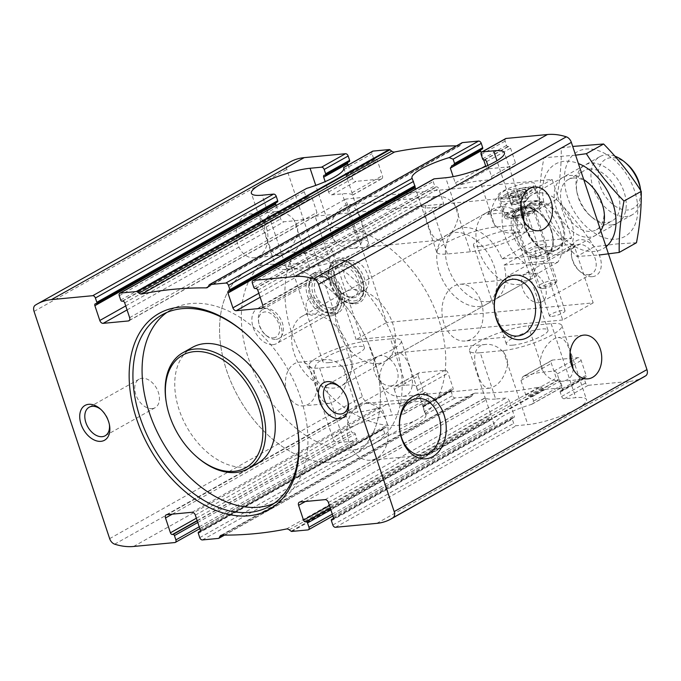 <?xml version="1.0" encoding="UTF-8"?>
<svg xmlns="http://www.w3.org/2000/svg" width="681" height="681" viewBox="0 0 681 681"><rect width="100%" height="100%" fill="white"/><g stroke="black" fill="none" stroke-linecap="round" stroke-linejoin="round"><path stroke-width="0.51" stroke-dasharray="3.4 2.55" d="M380.551 383.19C376.201 369.877 389.217 353.456 397.483 352.818C408.055 350.264 422.858 395.661 401.628 396.529C392.188 396.963 385.165 392.52 380.551 383.19M477.849 373.946C480.471 383.48 484.421 388.213 489.682 388.161C497.99 386.11 503.855 378.883 507.26 366.48C509.924 353.413 495.913 343.045 485.527 344.458C472.563 345.505 472.852 360.743 477.849 373.946M286.931 392.086A21.954 15.833 -95.4 0 1 299.231 362.156A21.954 15.833 -95.4 0 1 317.074 382.509A21.954 15.833 -95.4 0 1 303.385 405.867A21.954 15.833 -95.4 0 1 286.931 392.086M317.218 389.209C319.849 398.734 323.79 403.475 329.059 403.424C337.367 401.373 343.224 394.146 346.638 381.743C349.302 368.676 335.29 358.308 324.905 359.713C311.932 360.768 312.221 376.006 317.218 389.209M197.243 520.888L353.286 432.912A1.992 1.319 60.7 0 1 351.294 431.192L346.365 416.38A3.328 2.196 60.7 0 1 347.029 413.265A3.328 2.196 60.7 0 1 347.633 413.078L357.959 412.099A36.595 7.712 161.6 0 0 377.504 408.081C379.751 407.459 381.454 408.072 382.628 409.936L387.557 424.748L385.659 427.362L386.331 427.089L199.865 531.818M390.502 338.883L367.553 341.062A36.595 7.712 -18.4 0 0 328.736 351.89A36.595 7.712 -18.4 0 0 308.859 366.08A36.595 7.712 -18.4 0 0 319.61 367.995L342.56 365.808A36.595 7.712 -18.4 0 0 381.377 354.988A36.595 7.712 -18.4 0 0 401.254 340.798A36.595 7.712 -18.4 0 0 390.502 338.883L405.893 385.174L395.567 386.153A3.328 2.196 -119.3 0 0 394.963 386.34A3.328 2.196 -119.3 0 0 394.299 389.455L418.27 375.989A3.328 2.196 60.7 0 1 418.934 372.873A3.328 2.196 60.7 0 1 419.539 372.686L444.778 370.285A3.328 2.196 60.7 0 1 448.098 373.154L453.027 387.966A1.992 1.319 60.7 0 1 452.627 389.838A1.992 1.319 60.7 0 1 452.269 389.949L451.58 390.017A1.328 0.877 60.7 0 0 451.341 390.085A1.328 0.877 60.7 0 0 451.069 391.337L452.507 395.652A2.664 1.754 60.7 0 0 455.163 397.951L471.354 396.41A1.328 0.877 60.7 0 0 471.592 396.342A1.328 0.877 60.7 0 0 471.848 396.07L472.682 394.435A4.988 3.294 60.7 0 1 473.627 393.422A4.988 3.294 60.7 0 1 474.793 393.133A622.102 410.592 60.7 0 0 539.19 387.012A4.988 3.294 60.7 0 1 542.016 387.855L543.847 389.226A1.328 0.877 60.7 0 0 544.536 389.464L560.718 387.923A2.664 1.754 60.7 0 0 561.204 387.77A2.664 1.754 60.7 0 0 561.731 385.276L560.301 380.96A1.328 0.877 60.7 0 0 558.965 379.811L558.284 379.879A1.992 1.319 60.7 0 1 556.292 378.159L551.363 363.348A3.328 2.196 60.7 0 1 552.027 360.223A3.328 2.196 60.7 0 1 552.631 360.045L577.871 357.644A3.328 2.196 60.7 0 1 581.191 360.513L586.12 375.325A1.992 1.319 60.7 0 1 585.72 377.197A1.992 1.319 60.7 0 1 585.354 377.308L584.673 377.368A1.328 0.877 60.7 0 0 584.426 377.444A1.328 0.877 60.7 0 0 584.162 378.696L585.6 383.011A2.664 1.754 60.7 0 0 588.256 385.31L629.559 381.386A77.847 51.381 60.7 0 0 643.664 377.044M394.299 389.455L399.228 404.267A1.992 1.319 -119.3 0 0 401.22 405.987L425.88 392.46A1.328 0.877 60.7 0 1 427.208 393.601L428.647 397.925A2.664 1.754 60.7 0 1 428.111 400.419A2.664 1.754 60.7 0 1 427.634 400.564L386.323 404.488A77.847 51.381 60.7 0 1 367.442 402.19A6.657 4.392 60.7 0 1 362.411 396.648L286.82 169.399A6.657 4.392 60.7 0 1 287.969 163.278A77.847 51.381 60.7 0 1 290.106 161.967M418.27 375.989L423.199 390.8A1.992 1.319 60.7 0 0 425.191 392.52L425.88 392.46M353.967 432.852A1.328 0.877 60.7 0 1 355.303 433.993L356.733 438.317A2.664 1.754 60.7 0 1 356.206 440.811A2.664 1.754 60.7 0 1 355.72 440.956L344.245 442.046A36.595 7.712 -18.4 0 1 333.494 440.139A36.595 7.712 -18.4 0 1 353.371 425.94A36.595 7.712 -18.4 0 1 392.188 415.121L403.663 414.031A2.664 1.754 -119.3 0 0 404.139 413.886A2.664 1.754 -119.3 0 0 404.676 411.392L428.647 397.925M404.676 411.392L403.237 407.068A1.328 0.877 -119.3 0 0 401.909 405.919M200.342 531.137L384.467 427.711L383.335 429.388L384.774 433.703L388.74 435.261A36.595 7.712 -18.4 0 0 425.889 414.857A36.595 7.712 -18.4 0 0 425.719 414.491L424.365 411.46L452.507 395.652M451.341 390.085L422.756 406.148L424.365 411.46M200.146 531.572L385.659 427.362A36.595 7.712 -18.4 0 1 384.467 427.711L200.359 531.069M405.893 385.174A36.595 7.712 161.6 0 1 416.176 386.357L422.995 406.395A36.595 7.712 -18.4 0 0 422.816 406.174L451.58 390.017M425.889 414.857L422.901 405.876L423.054 406.446L452.269 389.949M480.241 352.732L503.182 350.553A36.595 7.712 -18.4 0 0 541.999 339.725A36.595 7.712 -18.4 0 0 561.876 325.535A36.595 7.712 -18.4 0 0 551.125 323.62L528.175 325.799A36.595 7.712 -18.4 0 0 489.358 336.627A36.595 7.712 -18.4 0 0 469.481 350.817A36.595 7.712 -18.4 0 0 480.241 352.732L495.64 399.015L505.966 398.036A3.328 2.196 60.7 0 1 509.286 400.905L514.206 415.716A1.992 1.319 60.7 0 1 513.814 417.589A1.992 1.319 60.7 0 1 513.448 417.7L512.759 417.759A1.328 0.877 60.7 0 0 512.521 417.836A1.328 0.877 60.7 0 0 512.257 419.087L513.687 423.403A2.664 1.754 60.7 0 0 516.351 425.702L527.818 424.603A36.595 7.712 -18.4 0 0 566.635 413.784A36.595 7.712 -18.4 0 0 586.511 399.594A36.595 7.712 -18.4 0 0 575.76 397.678L564.285 398.768L588.256 385.31M564.285 398.768A2.664 1.754 -119.3 0 1 561.629 396.478L560.191 392.154A1.328 0.877 -119.3 0 1 560.454 390.911A1.328 0.877 -119.3 0 1 560.701 390.834L561.391 390.766A1.992 1.319 -119.3 0 0 561.748 390.656A1.992 1.319 -119.3 0 0 562.148 388.783L557.22 373.971A3.328 2.196 -119.3 0 0 553.9 371.111L543.574 372.09A36.595 7.712 161.6 0 0 524.029 376.108L552.631 360.045M573.155 369.051C572.815 376.142 569.188 380.211 562.259 381.266C552.81 381.7 545.787 377.257 541.182 367.936C536.832 354.614 549.848 338.193 558.105 337.563C563.476 337.546 567.486 342.475 570.133 352.349M524.029 376.108L522.957 376.55L520.956 380.424L525.885 395.235L529.009 396.316A36.595 7.712 -18.4 0 1 530.21 395.967L532.159 396.768L533.598 401.083L532.15 404.097L531.274 404.463A36.595 7.712 -18.4 0 0 494.117 424.876A36.595 7.712 -18.4 0 0 494.295 425.233L332.915 516.002M307.948 529.903L494.295 425.233L491.852 417.513A36.595 7.712 -18.4 0 1 491.673 417.291L494.117 424.876M495.64 399.015A36.595 7.712 161.6 0 1 485.357 397.832L491.137 415.895M368.404 242.053A36.595 7.712 -18.4 0 0 357.653 240.138L334.703 242.325A36.595 7.712 -18.4 0 0 295.886 253.145A36.595 7.712 -18.4 0 0 276.009 267.335A36.595 7.712 -18.4 0 0 286.769 269.25L309.71 267.071A36.595 7.712 -18.4 0 0 348.527 256.243A36.595 7.712 -18.4 0 0 368.404 242.053L352.537 195.038A36.595 7.712 -18.4 0 0 342.254 193.855L331.928 194.834A3.328 2.196 60.7 0 1 328.608 191.965L325.169 181.64M331.928 194.834L355.899 181.376L381.139 178.975A3.328 2.196 60.7 0 0 381.743 178.788A3.328 2.196 60.7 0 0 382.407 175.672L377.478 160.861A1.992 1.319 60.7 0 0 375.486 159.141L374.797 159.201A1.328 0.877 60.7 0 1 373.469 158.06L372.03 153.736A2.664 1.754 60.7 0 1 372.567 151.242M352.358 193.821L346.212 175.579L375.486 159.141M129.637 317.652L316.937 212.446L312.009 197.635L308.885 196.554A36.595 7.712 161.6 0 1 307.684 196.903L305.735 196.111L304.296 191.787L305.743 188.773M343.599 167.637L346.033 175.357A36.595 7.712 161.6 0 1 346.212 175.579M296.354 263.862A21.954 4.631 -18.4 0 0 319.644 257.367A21.954 4.631 -18.4 0 0 331.57 248.854A21.954 4.631 -18.4 0 0 309.276 251.391A21.954 4.631 -18.4 0 0 289.902 262.713A21.954 4.631 -18.4 0 0 296.354 263.862M329.204 362.607A21.954 4.631 -18.4 0 0 352.494 356.112A21.954 4.631 -18.4 0 0 364.42 347.599A21.954 4.631 -18.4 0 0 342.117 350.136A21.954 4.631 -18.4 0 0 322.751 361.458A21.954 4.631 -18.4 0 0 329.204 362.607M319.38 303.096C314.724 292.507 302.032 299.64 307.395 309.821C309.046 320.708 321.73 313.6 319.38 303.096M229.42 290.983L415.078 186.696A36.595 7.712 161.6 0 1 414.891 186.483L412.005 178.022M480.641 149.931A1.992 1.319 60.7 0 1 481.135 149.182A1.992 1.319 60.7 0 1 481.501 149.062L453.427 165.16M487.86 165.449L491.529 176.49A3.328 2.196 60.7 0 1 490.865 179.605A3.328 2.196 60.7 0 1 490.26 179.793L479.935 180.771A36.595 7.712 -18.4 0 0 460.382 184.798C458.143 185.411 456.432 184.798 455.266 182.942L453.171 176.651M481.229 152.518L483.723 160.018M460.382 184.798L488.984 168.726A3.328 2.196 60.7 0 1 485.859 166.351M488.984 168.726L514.232 166.326A3.328 2.196 60.7 0 0 514.827 166.147A3.328 2.196 60.7 0 0 515.5 163.023L510.571 148.211A1.992 1.319 60.7 0 0 508.579 146.492L507.89 146.56A1.328 0.877 60.7 0 1 506.562 145.411L505.123 141.095A2.664 1.754 60.7 0 1 505.66 138.601M479.926 246.42A21.954 4.631 -18.4 0 0 503.216 239.925A21.954 4.631 -18.4 0 0 515.142 231.412A21.954 4.631 -18.4 0 0 492.848 233.949A21.954 4.631 -18.4 0 0 473.474 245.271A21.954 4.631 -18.4 0 0 479.926 246.42M512.776 345.165A21.954 4.631 -18.4 0 0 536.066 338.67A21.954 4.631 -18.4 0 0 547.992 330.157A21.954 4.631 -18.4 0 0 525.689 332.694A21.954 4.631 -18.4 0 0 506.323 344.016A21.954 4.631 -18.4 0 0 512.776 345.165M237.66 243.977A21.954 15.833 -95.4 0 1 249.961 214.038A21.954 15.833 -95.4 0 1 267.803 234.4A21.954 15.833 -95.4 0 1 254.115 257.758A21.954 15.833 -95.4 0 1 237.66 243.977M267.948 241.1C261.521 225.181 264.083 215.349 275.635 211.604C286.02 210.233 299.921 220.448 297.384 233.506C294.005 245.977 288.14 253.247 279.789 255.315C274.511 255.349 270.561 250.608 267.948 241.1M331.281 235.081C335.92 244.419 342.943 248.863 352.358 248.42C373.571 247.561 358.802 202.172 348.212 204.709C339.981 205.313 326.906 221.819 331.281 235.081M428.579 225.837C422.143 209.918 424.706 200.086 436.257 196.341C446.642 194.97 460.543 205.194 458.007 218.252C454.636 230.714 448.77 237.984 440.411 240.052C435.133 240.087 431.184 235.345 428.579 225.837M96.327 303.632L276.503 202.104A1.992 1.319 -119.3 0 0 276.137 202.214A1.992 1.319 -119.3 0 0 275.643 202.972M347.548 162.58A1.992 1.319 60.7 0 1 348.051 161.823A1.992 1.319 60.7 0 1 348.408 161.712L325.126 175.111M348.085 164.998L352.579 178.507A3.328 2.196 60.7 0 0 355.899 181.376M276.171 205.39L280.666 218.899A3.328 2.196 -119.3 0 0 283.986 221.768L294.311 220.78A36.595 7.712 -18.4 0 0 313.864 216.762L314.937 216.32L316.937 212.446M273.098 344.646A19.962 13.177 -119.3 0 0 276.716 343.539A19.962 13.177 -119.3 0 0 279.695 322.215A19.962 13.177 -119.3 0 0 260.78 307.616A19.962 13.177 -119.3 0 0 257.163 308.731A19.962 13.177 -119.3 0 0 254.183 330.055A19.962 13.177 -119.3 0 0 273.098 344.646M329.749 312.826A19.962 13.177 -119.3 0 0 333.367 311.711A19.962 13.177 -119.3 0 0 335.078 287.859A19.962 13.177 -119.3 0 0 313.813 276.903A19.962 13.177 -119.3 0 0 310.834 298.227A19.962 13.177 -119.3 0 0 329.749 312.826M260.151 297.265L421.709 206.522A36.595 7.712 -18.4 0 0 431.992 207.705L442.318 206.718A3.328 2.196 -119.3 0 0 442.922 206.539A3.328 2.196 -119.3 0 0 443.586 203.415L438.658 188.603A1.992 1.319 -119.3 0 0 436.666 186.883L435.985 186.952A1.328 0.877 -119.3 0 1 434.648 185.802L433.218 181.486A2.664 1.754 -119.3 0 1 433.746 178.992M520.863 204.24C518.207 194.357 514.198 189.42 508.835 189.446C500.603 190.05 487.528 206.556 491.903 219.818C496.543 229.156 503.565 233.6 512.989 233.157C519.892 232.119 523.527 228.041 523.885 220.933M355.218 303.871A24.822 16.387 -119.3 0 0 360.24 270.212A24.822 16.387 -119.3 0 0 329.842 266.262A24.822 16.387 -119.3 0 0 350.792 303.564A24.822 16.387 -119.3 0 0 355.218 303.871M592.368 276.682A19.962 13.177 -119.3 0 0 600.378 258.184A19.962 13.177 -119.3 0 0 582.059 239.661A19.962 13.177 -119.3 0 0 571.444 255.528A19.962 13.177 -119.3 0 0 580.782 272.153A19.962 13.177 -119.3 0 0 592.368 276.682M479.203 306.535A39.924 26.346 -119.3 0 0 486.438 304.313A39.924 26.346 -119.3 0 0 489.852 256.601A39.924 26.346 -119.3 0 0 447.332 234.698A39.924 26.346 -119.3 0 0 441.373 277.346A39.924 26.346 -119.3 0 0 479.203 306.535M456.483 145.879A622.102 410.592 60.7 0 1 458.977 145.879A4.988 3.294 60.7 0 0 460.143 145.589A4.988 3.294 60.7 0 0 461.088 144.576L461.922 142.95A1.328 0.877 60.7 0 1 461.982 142.848M421.709 206.522L415.699 189.131M377.657 363.577A39.924 26.346 -119.3 0 0 384.893 361.356A39.924 26.346 -119.3 0 0 388.315 313.643A39.924 26.346 -119.3 0 0 345.786 291.74A39.924 26.346 -119.3 0 0 339.828 334.388A39.924 26.346 -119.3 0 0 377.657 363.577M398.189 425.293A106.457 70.262 -119.3 0 0 417.479 419.36A106.457 70.262 -119.3 0 0 426.595 292.14A106.457 70.262 -119.3 0 0 313.209 233.728A106.457 70.262 -119.3 0 0 297.308 347.455A106.457 70.262 -119.3 0 0 398.189 425.293M332.813 462.007A106.457 70.262 -119.3 0 0 352.103 456.083A106.457 70.262 -119.3 0 0 361.228 328.855A106.457 70.262 -119.3 0 0 247.833 270.451A106.457 70.262 -119.3 0 0 231.94 384.169A106.457 70.262 -119.3 0 0 332.813 462.007A106.457 70.262 -119.3 0 0 352.103 456.083A106.457 70.262 -119.3 0 0 361.228 328.855A106.457 70.262 -119.3 0 0 247.833 270.451A106.457 70.262 -119.3 0 0 231.94 384.169A106.457 70.262 -119.3 0 0 332.813 462.007M274.06 503.404A109.786 72.458 -119.3 0 0 278.776 501.088A109.786 72.458 -119.3 0 0 288.182 369.885A109.786 72.458 -119.3 0 0 171.246 309.659A109.786 72.458 -119.3 0 0 166.811 312.477M297.154 425.727A109.786 72.458 -119.3 0 0 297.044 425.063A109.786 72.458 -119.3 0 0 245.671 333.613A109.786 72.458 -119.3 0 0 245.169 333.179M192.425 347.361A66.534 43.916 -119.3 0 0 182.491 418.44A66.534 43.916 -119.3 0 0 245.543 467.089A66.534 43.916 -119.3 0 0 257.597 463.378M166.224 401.943A66.534 43.916 -119.3 0 0 197.354 457.36M443.893 323.117A28.5 20.549 -95.4 0 1 459.862 284.266A28.5 20.549 -95.4 0 1 481.229 302.143A28.5 20.549 -95.4 0 1 465.259 341.002A28.5 20.549 -95.4 0 1 443.893 323.117M349.064 442.31A28.5 20.549 -95.4 0 1 365.033 403.45A28.5 20.549 -95.4 0 1 386.391 421.335A28.5 20.549 -95.4 0 1 370.421 460.194A28.5 20.549 -95.4 0 1 349.064 442.31M390.783 385.948A16.361 10.794 -119.3 0 0 393.746 385.037A16.361 10.794 -119.3 0 0 395.15 365.493A16.361 10.794 -119.3 0 0 377.725 356.521A16.361 10.794 -119.3 0 0 375.282 373.988A16.361 10.794 -119.3 0 0 390.783 385.948M348.017 401.85A16.361 10.794 -119.3 0 0 347.897 400.998A16.361 10.794 -119.3 0 0 340.245 387.37A16.361 10.794 -119.3 0 0 339.581 386.825M152.135 408.626A16.361 10.794 -119.3 0 0 155.098 407.715A16.361 10.794 -119.3 0 0 156.502 388.161A16.361 10.794 -119.3 0 0 139.077 379.189A16.361 10.794 -119.3 0 0 136.634 396.665A16.361 10.794 -119.3 0 0 152.135 408.626M109.377 424.527A16.361 10.794 -119.3 0 0 109.249 423.667A16.361 10.794 -119.3 0 0 101.597 410.047A16.361 10.794 -119.3 0 0 100.933 409.494M588.895 274.673A16.361 10.794 -119.3 0 0 591.857 273.762A16.361 10.794 -119.3 0 0 593.262 254.209A16.361 10.794 -119.3 0 0 575.837 245.237A16.361 10.794 -119.3 0 0 571.751 257.333A16.361 10.794 -119.3 0 0 579.403 270.953A16.361 10.794 -119.3 0 0 588.895 274.673M538.96 302.722A16.361 10.794 -119.3 0 0 541.923 301.811A16.361 10.794 -119.3 0 0 544.366 284.335A16.361 10.794 -119.3 0 0 528.865 272.374A16.361 10.794 -119.3 0 0 525.902 273.285A16.361 10.794 -119.3 0 0 523.459 290.761A16.361 10.794 -119.3 0 0 538.96 302.722M353.005 303.428A23.29 15.374 -119.3 0 0 357.227 302.126A23.29 15.374 -119.3 0 0 359.219 274.298A23.29 15.374 -119.3 0 0 334.414 261.521A23.29 15.374 -119.3 0 0 329.195 268.144A23.29 15.374 -119.3 0 0 348.851 303.139A23.29 15.374 -119.3 0 0 353.005 303.428M330.779 315.907A23.29 15.374 -119.3 0 0 335.001 314.613A23.29 15.374 -119.3 0 0 336.993 286.778A23.29 15.374 -119.3 0 0 312.187 274.009A23.29 15.374 -119.3 0 0 308.714 298.882A23.29 15.374 -119.3 0 0 330.779 315.907M334.048 314.069A23.29 15.374 -119.3 0 0 338.27 312.775A23.29 15.374 -119.3 0 0 340.262 284.947A23.29 15.374 -119.3 0 0 315.456 272.17A23.29 15.374 -119.3 0 0 309.642 289.391A23.29 15.374 -119.3 0 0 320.538 308.782A23.29 15.374 -119.3 0 0 334.048 314.069M518.275 224.883L495.334 227.062A36.595 7.712 -18.4 0 0 456.517 237.882A36.595 7.712 -18.4 0 0 436.64 252.072A36.595 7.712 -18.4 0 0 447.391 253.987L470.341 251.808A36.595 7.712 -18.4 0 0 509.158 240.989A36.595 7.712 -18.4 0 0 529.035 226.79A36.595 7.712 -18.4 0 0 518.275 224.883L496.934 160.707M353.209 297.818A18.293 12.079 -119.3 0 0 360.555 280.853A18.293 12.079 -119.3 0 0 343.76 263.879A18.293 12.079 -119.3 0 0 334.03 278.418A18.293 12.079 -119.3 0 0 342.594 293.664A18.293 12.079 -119.3 0 0 353.209 297.818M354.231 300.9A21.622 14.275 -119.3 0 0 363.552 283.713A21.622 14.275 -119.3 0 0 353.43 265.701A21.622 14.275 -119.3 0 0 331.23 274.452A21.622 14.275 -119.3 0 0 354.231 300.9M351.6 296.882A16.633 10.981 -119.3 0 0 354.622 295.963A16.633 10.981 -119.3 0 0 356.044 276.077A16.633 10.981 -119.3 0 0 338.329 266.952A16.633 10.981 -119.3 0 0 334.175 279.253A16.633 10.981 -119.3 0 0 341.956 293.111A16.633 10.981 -119.3 0 0 351.6 296.882M331.996 307.906A16.633 10.981 -119.3 0 0 335.009 306.978A16.633 10.981 -119.3 0 0 339.164 294.677A16.633 10.981 -119.3 0 0 331.375 280.819A16.633 10.981 -119.3 0 0 318.717 277.967A16.633 10.981 -119.3 0 0 316.231 295.741A16.633 10.981 -119.3 0 0 331.996 307.906M331.417 310.059A18.293 12.079 -119.3 0 0 339.3 295.511A18.293 12.079 -119.3 0 0 330.745 280.266A18.293 12.079 -119.3 0 0 311.949 287.671A18.293 12.079 -119.3 0 0 331.417 310.059M332.447 313.141A21.622 14.275 -119.3 0 0 341.121 293.094A21.622 14.275 -119.3 0 0 321.279 273.03A21.622 14.275 -119.3 0 0 309.778 290.217A21.622 14.275 -119.3 0 0 319.9 308.229A21.622 14.275 -119.3 0 0 332.447 313.141M353.66 303.054A23.29 15.374 -119.3 0 0 357.874 301.76A23.29 15.374 -119.3 0 0 363.697 284.547A23.29 15.374 -119.3 0 0 352.801 265.147A23.29 15.374 -119.3 0 0 335.069 261.155A23.29 15.374 -119.3 0 0 331.587 286.029A23.29 15.374 -119.3 0 0 353.66 303.054M537.207 200.486L506.766 203.381A39.924 26.346 -119.3 0 0 527.298 265.088L557.739 262.202A39.924 26.346 -119.3 0 0 537.207 200.486L517.603 211.502A39.924 26.346 60.7 0 0 493.095 208.999L302.211 316.222A39.924 26.346 -119.3 0 0 296.252 358.861A39.924 26.346 -119.3 0 0 334.082 388.051A39.924 26.346 -119.3 0 0 341.309 385.829A39.924 26.346 -119.3 0 0 344.731 338.125A39.924 26.346 -119.3 0 0 302.211 316.222M557.739 262.202L538.126 273.217A39.924 26.346 60.7 0 1 532.193 278.614A39.924 26.346 60.7 0 1 524.957 280.836A39.924 26.346 60.7 0 1 507.685 276.111L527.298 265.088M506.766 203.381L487.153 214.396A39.924 26.346 60.7 0 1 493.095 208.999M354.605 449.766A106.457 70.262 -119.3 0 0 373.895 443.842A106.457 70.262 -119.3 0 0 383.02 316.614A106.457 70.262 -119.3 0 0 269.625 258.21A106.457 70.262 -119.3 0 0 253.732 371.928A106.457 70.262 -119.3 0 0 354.605 449.766M627.065 164.104A28.168 18.591 -119.3 0 0 598.463 170.676A28.168 18.591 -119.3 0 0 619.744 208.565A28.168 18.591 -119.3 0 0 640.242 187.564M614.934 156.196A33.267 21.954 -119.3 0 0 599.782 156.698A33.267 21.954 -119.3 0 0 596.931 196.46A33.267 21.954 -119.3 0 0 632.368 214.711A33.267 21.954 -119.3 0 0 640.753 190.586M571.342 221.538A33.267 21.954 -119.3 0 0 532.099 194.715A33.267 21.954 -119.3 0 0 523.791 219.316A33.267 21.954 -119.3 0 0 539.361 247.024A33.267 21.954 -119.3 0 0 564.685 252.728A33.267 21.954 -119.3 0 0 571.342 221.538M487.153 214.396L517.603 211.502M538.126 273.217L507.685 276.111M611.376 224.968A33.267 21.954 -119.3 0 0 624.06 191.931A33.267 21.954 -119.3 0 0 590.844 163.253A33.267 21.954 -119.3 0 0 576.509 189.701A33.267 21.954 -119.3 0 0 592.078 217.409A33.267 21.954 -119.3 0 0 611.376 224.968M616.101 239.159A48.572 32.058 -119.3 0 0 622.63 168.828A48.572 32.058 -119.3 0 0 564.609 174.345A48.572 32.058 -119.3 0 0 616.101 239.159M636.471 242.734L616.722 243.943L594.079 246.769C583.438 229.914 570.899 214.123 556.454 199.405C559.952 181.214 561.544 164.087 561.229 148.024L572.712 146.441M575.615 155.183L543.966 157.72C540.467 175.919 538.875 193.046 539.19 209.11C549.831 225.964 562.37 241.746 576.807 256.465L599.28 254.992M606.056 246.692A48.572 32.058 60.7 0 1 549.414 218.32A48.572 32.058 60.7 0 1 564.336 161.295A48.572 32.058 60.7 0 1 578.399 163.551M600.719 230.638A33.267 21.954 60.7 0 1 560.412 217.511A33.267 21.954 60.7 0 1 569.061 175.494A33.267 21.954 60.7 0 1 583.745 179.614M573.393 178.013A28.764 18.983 60.7 0 1 590.078 184.542A28.764 18.983 60.7 0 1 603.545 208.505A28.764 18.983 60.7 0 1 596.36 229.778A28.764 18.983 60.7 0 1 565.715 213.996A28.764 18.983 60.7 0 1 568.184 179.614A28.764 18.983 60.7 0 1 573.393 178.013M589.286 169.084A28.764 18.983 60.7 0 1 616.543 190.118A28.764 18.983 60.7 0 1 612.253 220.848A28.764 18.983 60.7 0 1 590.35 215.92A28.764 18.983 60.7 0 1 576.892 191.957A28.764 18.983 60.7 0 1 584.077 170.684A28.764 18.983 60.7 0 1 589.286 169.084M561.229 148.024L543.966 157.72M556.454 199.405L539.19 209.11M594.079 246.769L576.807 256.465M593.177 302.866L562.676 320.002L543.174 261.376L573.674 244.241L593.177 302.866L386.663 322.488L345.599 199.065L552.121 179.444L571.623 238.069L541.114 255.205L521.612 196.579L552.121 179.444M551.916 316.41A8.181 1.728 -18.4 0 0 560.591 313.992A8.181 1.728 -18.4 0 0 565.034 310.817A8.181 1.728 -18.4 0 0 556.735 311.762A8.181 1.728 -18.4 0 0 549.516 315.984A8.181 1.728 -18.4 0 0 551.916 316.41M562.676 320.002L356.154 339.623L386.663 322.488M356.154 339.623L315.099 216.2L345.599 199.065M503.361 197.192A19.63 4.137 -18.4 0 0 524.183 191.387A19.63 4.137 -18.4 0 0 534.84 183.776A19.63 4.137 -18.4 0 0 514.913 186.041A19.63 4.137 -18.4 0 0 497.59 196.162A19.63 4.137 -18.4 0 0 503.361 197.192M315.099 216.2L521.612 196.579M351.149 260.517A16.633 10.981 60.7 0 1 366.906 272.681A16.633 10.981 60.7 0 1 364.42 290.455A16.633 10.981 60.7 0 1 361.407 291.374A16.633 10.981 60.7 0 1 345.65 279.219A16.633 10.981 60.7 0 1 348.136 261.444A16.633 10.981 60.7 0 1 351.149 260.517M543.174 261.376L504.068 265.088A39.924 26.346 60.7 0 1 495.147 299.419A39.924 26.346 60.7 0 1 452.627 277.516A39.924 26.346 60.7 0 1 456.049 229.803A39.924 26.346 60.7 0 1 502.016 258.916L541.114 255.205M573.674 244.241L534.576 247.952A39.924 26.346 60.7 0 1 525.655 282.283A39.924 26.346 60.7 0 1 483.135 260.38A39.924 26.346 60.7 0 1 486.557 212.668A39.924 26.346 60.7 0 1 532.516 241.781L571.623 238.069M532.414 257.776A8.181 1.728 -18.4 0 0 541.089 255.358A8.181 1.728 -18.4 0 0 545.532 252.191A8.181 1.728 -18.4 0 0 537.232 253.136A8.181 1.728 -18.4 0 0 530.014 257.35A8.181 1.728 -18.4 0 0 532.414 257.776M504.068 265.088L534.576 247.952M502.016 258.916L532.516 241.781M528.311 252.762A11.313 2.383 -18.4 0 0 540.305 249.416A11.313 2.383 -18.4 0 0 546.451 245.024A11.313 2.383 -18.4 0 0 534.968 246.335A11.313 2.383 -18.4 0 0 524.983 252.166A11.313 2.383 -18.4 0 0 528.311 252.762M515.994 215.732A11.313 2.383 -18.4 0 0 527.988 212.387A11.313 2.383 -18.4 0 0 534.134 208.003A11.313 2.383 -18.4 0 0 522.65 209.305A11.313 2.383 -18.4 0 0 512.665 215.136A11.313 2.383 -18.4 0 0 515.994 215.732M510.546 218.788A19.63 4.137 -18.4 0 0 531.367 212.983A19.63 4.137 -18.4 0 0 542.025 205.373A19.63 4.137 -18.4 0 0 522.097 207.645A19.63 4.137 -18.4 0 0 504.774 217.767A19.63 4.137 -18.4 0 0 510.546 218.788M275.992 339.359A16.633 10.981 -119.3 0 0 279.006 338.431A16.633 10.981 -119.3 0 0 280.427 318.555A16.633 10.981 -119.3 0 0 262.713 309.429A16.633 10.981 -119.3 0 0 258.559 321.721A16.633 10.981 -119.3 0 0 266.339 335.58A16.633 10.981 -119.3 0 0 275.992 339.359M273.43 337.87A13.969 9.219 -119.3 0 0 279.04 324.914A13.969 9.219 -119.3 0 0 266.22 311.949A13.969 9.219 -119.3 0 0 258.789 323.058A13.969 9.219 -119.3 0 0 265.326 334.694A13.969 9.219 -119.3 0 0 273.43 337.87M506 194.128A16.301 3.439 161.6 0 1 520.871 188.399A16.301 3.439 161.6 0 1 532.116 187.326A16.301 3.439 161.6 0 1 518.326 196.315A16.301 3.439 161.6 0 1 501.906 197.379A16.301 3.439 161.6 0 1 506 194.128M526.004 189.684L525.834 189.701A9.483 2 161.6 0 0 519.552 190.297L519.152 190.399A9.483 2 161.6 0 0 510.844 193.6L510.563 193.753A9.483 2 161.6 0 0 508.537 196.358L508.656 196.417A9.483 2 161.6 0 0 514.938 195.813L515.338 195.711A9.483 2 161.6 0 0 523.638 192.51L523.919 192.357A9.483 2 161.6 0 0 526.166 190.544A9.483 2 161.6 0 0 525.945 189.752L528.669 197.703L527.605 199.073L526.532 200.452L523.868 192.425M519.552 190.297C522.106 191.506 524.2 191.301 525.834 189.701M525.945 189.752L525.451 191.889L523.919 192.357M523.638 192.51C521.357 194.987 518.59 196.051 515.338 195.711M514.938 195.813C513.312 197.422 511.218 197.618 508.656 196.417M508.537 196.358C509.677 196.903 510.35 196.034 510.563 193.753M510.844 193.6C514.07 193.949 516.836 192.876 519.152 190.399M515.56 215.979A11.977 2.528 161.6 0 1 512.231 215.622A11.977 2.528 161.6 0 1 522.608 209.178A11.977 2.528 161.6 0 1 534.772 208.122A11.977 2.528 161.6 0 1 527.596 212.71A11.977 2.528 161.6 0 1 515.56 215.979M511.772 212.676A16.863 3.558 161.6 0 1 530.431 205.985A16.863 3.558 161.6 0 1 539.275 207.101A16.863 3.558 161.6 0 1 524.523 214.941A16.863 3.558 161.6 0 1 508.017 217.494A16.863 3.558 161.6 0 1 511.772 212.676M517.909 218.388A9.977 2.103 161.6 0 1 515.142 218.099A9.977 2.103 161.6 0 1 514.981 217.869A9.977 2.103 161.6 0 1 523.783 212.719A9.977 2.103 161.6 0 1 533.921 211.57A9.977 2.103 161.6 0 1 533.93 211.842A9.977 2.103 161.6 0 1 527.945 215.673A9.977 2.103 161.6 0 1 517.909 218.388M540.867 287.408A9.977 2.103 161.6 0 1 538.305 287.246A9.977 2.103 161.6 0 1 537.939 286.888A9.977 2.103 161.6 0 1 546.741 281.738A9.977 2.103 161.6 0 1 556.879 280.581A9.977 2.103 161.6 0 1 556.803 281.091A9.977 2.103 161.6 0 1 550.503 284.845A9.977 2.103 161.6 0 1 540.867 287.408M542.834 288.548A7.942 1.677 161.6 0 1 540.791 288.421A7.942 1.677 161.6 0 1 547.507 284.037A7.942 1.677 161.6 0 1 555.509 283.526A7.942 1.677 161.6 0 1 550.495 286.514A7.942 1.677 161.6 0 1 542.834 288.548M510.341 211.442A18.293 3.856 161.6 0 1 528.839 204.564A18.293 3.856 161.6 0 1 540.322 204.47A18.293 3.856 161.6 0 1 540.178 205.39A18.293 3.856 161.6 0 1 524.174 213.902A18.293 3.856 161.6 0 1 506.272 216.669A18.293 3.856 161.6 0 1 505.6 216.022A18.293 3.856 161.6 0 1 510.341 211.442M505.242 196.102A18.293 3.856 161.6 0 1 521.927 189.676A18.293 3.856 161.6 0 1 534.551 188.475A18.293 3.856 161.6 0 1 535.223 189.131A18.293 3.856 161.6 0 1 519.075 198.571A18.293 3.856 161.6 0 1 500.501 200.682A18.293 3.856 161.6 0 1 500.646 199.754A18.293 3.856 161.6 0 1 505.242 196.102M526.532 200.452L517.773 203.823L511.15 204.453L513.287 201.704L522.046 198.333L519.382 190.314M522.046 198.333L528.669 197.703M517.773 203.823L515.108 195.805M511.15 204.453L508.486 196.426M513.287 201.704L510.622 193.685M514.461 204.138A8.317 1.754 161.6 0 1 512.802 204.138A8.317 1.754 161.6 0 1 512.223 203.083A8.317 1.754 161.6 0 1 517.671 200.018A8.317 1.754 161.6 0 1 525.357 198.018A8.317 1.754 161.6 0 1 527.605 199.073A8.317 1.754 161.6 0 1 527.443 199.261A8.317 1.754 161.6 0 1 525.647 200.537A8.317 1.754 161.6 0 1 522.157 202.138A8.317 1.754 161.6 0 1 514.461 204.138M172.327 514.146L346.365 416.38M166.768 514.674L347.633 413.078M395.567 386.153L419.539 372.686M399.228 404.267L423.199 390.8M196.358 518.224L351.294 431.192M197.158 520.616L353.286 432.912M401.22 405.987L425.191 392.52M197.779 522.48L355.303 433.993M403.237 407.068L427.208 393.601M174.864 542.553L355.72 440.956M199.21 526.796L356.733 438.317M403.663 414.031L427.634 400.564M133.561 546.477L386.323 404.488M199.737 537.641L384.774 433.703M202.402 539.931L388.74 435.261M425.719 414.491L455.163 397.951M422.935 407.144L451.069 391.337M198.307 533.317L383.335 429.388M200.265 529.954L387.557 424.748M422.62 405.05L453.027 387.966M417.7 390.239L448.098 373.154M195.336 515.142L382.628 409.936M192.016 512.274L377.504 408.081M416.176 386.357L444.778 370.285M325.101 499.624L505.966 398.036M328.421 502.493L509.286 400.905M557.22 373.971L581.191 360.513M553.9 371.111L577.871 357.644M333.349 517.305L514.206 415.716M562.148 388.783L586.12 375.325M333.239 518.922L513.448 417.7M561.391 390.766L585.354 377.308M333.435 518.496L512.759 417.759M331.392 520.676L512.257 419.087M560.191 392.154L584.162 378.696M560.701 390.834L584.673 377.368M332.83 524.991L513.687 423.403M561.629 396.478L585.6 383.011M335.486 527.29L516.351 425.702M332.302 514.155L493.997 423.327M533.598 401.083L561.731 385.276M531.274 404.463L560.718 387.923M330.864 509.831L492.559 419.011M532.159 396.768L560.301 380.96M330.336 508.239L491.852 417.513M530.21 395.967L558.965 379.811M330.242 507.966L491.673 417.291M329.451 505.574L490.814 414.933M525.885 395.235L556.292 378.159M529.009 396.316L558.284 379.879M305.411 501.497L485.885 400.122M520.956 380.424L551.363 363.348M299.861 502.025L485.357 397.832M352.537 195.038L381.139 178.975M352 192.749L382.407 175.672M124.708 302.841L312.009 197.635M347.072 177.937L377.478 160.861M346.033 175.357L374.797 159.201M345.327 173.868L373.469 158.06M120.699 300.04L305.735 196.111M119.269 295.724L304.296 191.787M343.896 169.543L372.03 153.736M228.731 291.051L414.891 186.483M452.227 165.509L481.501 149.062M455.266 182.942L481.654 168.113M490.26 179.793L514.232 166.326M95.646 303.692L276.503 202.104M324.437 175.179L348.408 161.712M328.608 191.965L352.579 178.507M125.738 305.922L280.666 218.899M127.066 309.915L283.986 221.768M262.534 307.71L442.318 206.718M262.73 305.011L443.586 203.415M491.529 176.49L515.5 163.023M257.801 290.2L438.658 188.603M486.6 161.678L510.571 148.211M255.809 288.48L436.666 186.883M484.608 159.958L508.579 146.492M483.919 160.026L507.89 146.56M255.12 288.54L435.985 186.952M253.792 287.399L434.648 185.802M482.591 158.877L506.562 145.411M252.353 283.075L433.218 181.486M481.152 154.553L505.123 141.095M376.789 523.366L629.559 381.386M218.584 538.399L471.354 396.41M34.05 311.387L286.82 169.399M109.65 538.637L362.411 396.648M291.766 531.444L544.536 389.464M291.076 531.214L543.847 389.226M289.246 529.835L542.016 387.855M286.42 529.001L539.19 387.012M222.023 535.121L474.793 393.133M222.236 535.121L472.682 394.435M224.287 535.121L471.848 396.07M209.152 284.93L461.922 142.95M208.318 286.565L461.088 144.576M208.224 286.727L458.977 145.879M258.831 293.281L420.194 202.64M114.672 544.17L367.442 402.19M35.199 305.258L287.969 163.278M129.45 320.351L313.864 216.762M122.716 301.121L308.885 196.554M122.035 301.189L307.684 196.903M495.334 227.062L479.935 180.771M447.391 253.987L431.992 207.705M470.341 251.808L445.706 177.75M334.703 242.325L315.763 185.385M357.653 240.138L342.254 193.855M286.769 269.25L262.134 195.192M309.71 267.071L294.311 220.78M551.125 323.62L575.76 397.678M528.175 325.799L543.574 372.09M503.182 350.553L527.818 424.603M367.553 341.062L392.188 415.121M319.61 367.995L344.245 442.046M342.56 365.808L357.959 412.099M551.533 230.953A27.947 18.447 -119.3 0 0 515.151 211.255A27.947 18.447 -119.3 0 0 530.082 256.15A27.947 18.447 -119.3 0 0 551.533 230.953M562.915 224.253A27.002 17.825 -119.3 0 0 537.99 200.929A27.002 17.825 -119.3 0 0 524.327 222.449A27.002 17.825 -119.3 0 0 536.96 244.939A27.002 17.825 -119.3 0 0 559.101 248.505A27.002 17.825 -119.3 0 0 562.915 224.253M562.038 224.628A26.61 17.561 -119.3 0 0 530.644 203.168A26.61 17.561 -119.3 0 0 528.362 234.979A26.61 17.561 -119.3 0 0 556.709 249.578A26.61 17.561 -119.3 0 0 562.038 224.628M551.482 230.553A26.61 17.561 -119.3 0 0 520.088 209.093A26.61 17.561 -119.3 0 0 517.815 240.904A26.61 17.561 -119.3 0 0 546.162 255.503A26.61 17.561 -119.3 0 0 551.482 230.553M485.527 344.45L397.483 352.818M489.682 388.17L401.628 396.538M324.905 359.713L299.231 362.156M329.059 403.433L303.385 405.867M166.173 514.853L347.029 413.265M394.963 386.34L418.934 372.873M199.831 528.652L356.206 440.811M404.139 413.886L428.111 400.419M423.054 406.455L452.627 389.838M332.949 519.177L513.814 417.589M561.748 390.656L585.72 377.197M333.452 518.42L512.521 417.836M560.454 390.911L584.426 377.444M583.77 335.12L558.105 337.555M587.924 378.832L562.259 381.275M532.142 404.097L561.204 387.77M299.257 502.212L485.212 397.755M522.957 376.55L552.027 360.223M352.673 195.115L381.743 178.788M364.42 347.599L331.57 248.854M322.751 361.458L289.902 262.713M451.699 165.713L481.135 149.182M547.992 330.157L515.142 231.412M506.323 344.016L473.474 245.271M275.635 211.595L249.961 214.038M279.789 255.315L254.115 257.758M436.257 196.341L348.204 204.7M440.411 240.052L352.358 248.42M95.28 303.803L276.137 202.214M324.079 175.289L348.051 161.823M313.813 276.903L257.163 308.731M333.367 311.711L276.716 343.539M262.066 308.127L442.922 206.539M490.865 179.605L514.827 166.147M534.5 187.003L508.835 189.446M538.654 230.723L512.989 233.157M220.857 535.411L473.627 393.422M224.517 535.121L471.592 396.342M207.373 287.578L460.143 145.589M228.373 291.162L414.831 186.424M128.973 320.777L314.928 216.32M447.332 234.698L345.786 291.74M486.438 304.313L384.893 361.356M313.209 233.728L269.625 258.21M417.479 419.36L373.895 443.842M171.246 309.659L162.095 314.801M278.776 501.088L269.625 506.23M245.671 333.613L244.658 332.728M297.044 425.063L297.265 426.391M512.274 279.287L459.862 284.266M517.662 336.022L465.259 341.002M417.436 398.47L365.033 403.45M422.833 455.214L370.421 460.194M377.725 356.521L327.791 384.569M393.746 385.037L343.811 413.095M340.245 387.37L338.857 386.17M347.897 400.998L348.195 402.803M139.077 379.189L89.143 407.238M155.098 407.715L105.163 435.763M101.597 410.047L100.218 408.847M109.249 423.667L109.556 425.472M579.403 270.953L580.782 272.153M571.751 257.333L571.444 255.528M575.837 245.237L525.902 273.285M591.857 273.762L541.923 301.811M348.851 303.139L350.792 303.564M329.195 268.144L329.842 266.262M315.456 272.17L312.187 274.009M338.27 312.775L335.001 314.613M436.64 252.072L420.594 203.84M529.035 226.79L504.4 152.74M276.009 267.335L251.374 193.276M346.757 176.975L343.769 167.994M469.481 350.817L485.527 399.049M561.876 325.535L586.511 399.594M308.859 366.08L333.494 440.139M401.254 340.798L417.3 389.03M341.956 293.111L342.594 293.664M334.175 279.253L334.03 278.418M338.329 266.952L318.717 277.967M354.622 295.963L335.009 306.978M331.375 280.819L330.745 280.266M339.164 294.677L339.3 295.511M319.9 308.229L320.538 308.782M309.778 290.217L309.642 289.391M335.069 261.155L334.414 261.521M357.874 301.76L357.227 302.126M353.43 265.701L352.801 265.147M363.552 283.713L363.697 284.547M532.193 278.614L341.309 385.829M599.782 156.698L532.099 194.715M632.368 214.711L564.685 252.728M523.791 219.316L524.327 222.449C523.102 212.838 525.204 206.411 530.644 203.168L520.088 209.093L529.043 207.986L535.717 210.71C542.808 215.222 547.95 221.955 551.142 230.885C552.861 236.196 553.33 241.065 552.538 245.509L551.065 250.106L546.162 255.503L556.709 249.578C551.108 252.532 544.528 250.983 536.96 244.939L539.361 247.024M590.078 184.542L588.358 183.044M603.545 208.505L603.919 210.761M596.36 229.778L612.253 220.848M568.184 179.614L584.077 170.684M590.35 215.92L592.078 217.409M576.892 191.957L576.509 189.701M495.147 299.419L525.655 282.283M456.049 229.803L486.557 212.668M546.451 245.024L534.134 208.003M524.983 252.166L512.665 215.136M542.025 205.373L534.84 183.776M504.774 217.767L497.59 196.162M565.034 310.817L545.532 252.191M549.516 315.984L530.014 257.35M348.136 261.444L262.713 309.429M364.42 290.455L279.006 338.431M265.326 334.694L266.339 335.58M258.789 323.058L258.559 321.721M525.451 191.889L526.166 190.544M533.93 211.842L534.772 208.122M515.142 218.099L512.231 215.622M514.981 217.869L537.939 286.888M533.921 211.57L556.879 280.581M555.509 283.526L556.803 281.091M540.791 288.421L538.305 287.246M539.275 207.101L540.178 205.39M508.017 217.494L506.272 216.669M500.501 200.682L505.6 216.022M535.223 189.131L540.322 204.47M501.906 197.379L500.646 199.754M532.116 187.326L534.551 188.475M512.802 204.138L521.391 205.534L527.443 199.261"/><path stroke-width="1.02" d="M199.499 531.938L198.809 531.997A1.328 0.877 60.7 0 0 198.571 532.074A1.328 0.877 60.7 0 0 198.307 533.317L199.737 537.641A2.664 1.754 60.7 0 0 202.402 539.931L218.584 538.399A1.328 0.877 60.7 0 0 218.831 538.322A1.328 0.877 60.7 0 0 219.078 538.05L219.912 536.424A4.988 3.294 60.7 0 1 220.857 535.411A4.988 3.294 60.7 0 1 222.023 535.121A622.102 410.592 60.7 0 0 286.42 529.001A4.988 3.294 60.7 0 1 289.246 529.835L291.076 531.214A1.328 0.877 60.7 0 0 291.766 531.444L307.948 529.903A2.664 1.754 60.7 0 0 308.433 529.758A2.664 1.754 60.7 0 0 308.97 527.264L307.531 522.94A1.328 0.877 60.7 0 0 306.203 521.799L305.514 521.859A1.992 1.319 60.7 0 1 303.522 520.139L298.593 505.328A3.328 2.196 60.7 0 1 299.257 502.212A3.328 2.196 60.7 0 1 299.861 502.025L325.101 499.624A3.328 2.196 60.7 0 1 328.421 502.493L333.349 517.305A1.992 1.319 60.7 0 1 332.949 519.177A1.992 1.319 60.7 0 1 332.592 519.288L331.902 519.356A1.328 0.877 60.7 0 0 331.664 519.424A1.328 0.877 60.7 0 0 331.392 520.676L332.83 524.991A2.664 1.754 60.7 0 0 335.486 527.29L376.789 523.366A77.847 51.381 60.7 0 0 390.894 519.033A77.847 51.381 60.7 0 0 393.031 517.722A6.657 4.392 60.7 0 0 394.18 511.601L318.589 284.352A6.657 4.392 60.7 0 0 313.558 278.81A77.847 51.381 60.7 0 0 294.677 276.512L253.366 280.436A2.664 1.754 60.7 0 0 252.889 280.581A2.664 1.754 60.7 0 0 252.353 283.075L253.792 287.399A1.328 0.877 60.7 0 0 255.12 288.54L255.809 288.48A1.992 1.319 60.7 0 1 257.801 290.2L262.73 305.011A3.328 2.196 60.7 0 1 262.066 308.127A3.328 2.196 60.7 0 1 261.461 308.314L236.222 310.715A3.328 2.196 60.7 0 1 232.902 307.846L227.973 293.034A1.992 1.319 60.7 0 1 228.373 291.162A1.992 1.319 60.7 0 1 228.731 291.051L229.42 290.983A1.328 0.877 60.7 0 0 229.659 290.915A1.328 0.877 60.7 0 0 229.931 289.663L228.493 285.348A2.664 1.754 60.7 0 0 225.837 283.049L209.646 284.59A1.328 0.877 60.7 0 0 209.407 284.658A1.328 0.877 60.7 0 0 209.152 284.93L208.318 286.565A4.988 3.294 60.7 0 1 207.373 287.578A4.988 3.294 60.7 0 1 206.207 287.867A622.102 410.592 60.7 0 0 141.81 293.988A4.988 3.294 60.7 0 1 138.984 293.145L137.153 291.774A1.328 0.877 60.7 0 0 136.464 291.536L120.282 293.077A2.664 1.754 60.7 0 0 119.796 293.23A2.664 1.754 60.7 0 0 119.269 295.724L120.699 300.04A1.328 0.877 60.7 0 0 122.035 301.189L122.716 301.121A1.992 1.319 60.7 0 1 124.708 302.841L129.637 317.652A3.328 2.196 60.7 0 1 128.973 320.777A3.328 2.196 60.7 0 1 128.369 320.955L103.129 323.356A3.328 2.196 60.7 0 1 99.809 320.487L94.88 305.675A1.992 1.319 60.7 0 1 95.28 303.803A1.992 1.319 60.7 0 1 95.646 303.692L96.327 303.632A1.328 0.877 60.7 0 0 96.574 303.556A1.328 0.877 60.7 0 0 96.838 302.304L95.4 297.989A2.664 1.754 60.7 0 0 92.744 295.69L51.441 299.614A77.847 51.381 60.7 0 0 37.336 303.956A77.847 51.381 60.7 0 0 35.199 305.258A6.657 4.392 60.7 0 0 34.05 311.387L109.65 538.637A6.657 4.392 60.7 0 0 114.672 544.17A77.847 51.381 60.7 0 0 133.561 546.477L174.864 542.553A2.664 1.754 60.7 0 0 175.34 542.399A2.664 1.754 60.7 0 0 175.877 539.905L174.438 535.589A1.328 0.877 60.7 0 0 173.11 534.44L172.421 534.508A1.992 1.319 60.7 0 1 170.429 532.789L165.5 517.977A3.328 2.196 60.7 0 1 166.173 514.853A3.328 2.196 60.7 0 1 166.768 514.674L192.016 512.274A3.328 2.196 60.7 0 1 195.336 515.142L200.265 529.954A1.992 1.319 60.7 0 1 199.865 531.818A1.992 1.319 60.7 0 1 199.499 531.938L200.146 531.572M570.133 352.349L573.155 369.051M571.47 365.05A21.954 15.833 -95.4 0 1 583.77 335.12A21.954 15.833 -95.4 0 1 601.612 355.482A21.954 15.833 -95.4 0 1 587.924 378.832A21.954 15.833 -95.4 0 1 571.47 365.05M119.796 293.23L306.62 188.407A36.595 7.712 -18.4 0 0 343.769 167.994A36.595 7.712 -18.4 0 0 343.599 167.637L372.567 151.242A2.664 1.754 60.7 0 1 373.052 151.097L389.234 149.556A1.328 0.877 60.7 0 1 389.924 149.786L391.754 151.165A4.988 3.294 60.7 0 0 394.58 151.999A622.102 410.592 60.7 0 1 456.483 145.879M451.699 165.713L452.227 165.509A36.595 7.712 161.6 0 1 453.427 165.16L454.559 163.483L453.12 159.167L449.154 157.609A36.595 7.712 -18.4 0 0 412.005 178.022A36.595 7.712 -18.4 0 0 412.175 178.379L415.129 186.722M461.982 142.848A1.328 0.877 60.7 0 1 462.169 142.678A1.328 0.877 60.7 0 1 462.416 142.601L478.598 141.069A2.664 1.754 60.7 0 1 481.263 143.359L482.693 147.683A1.328 0.877 60.7 0 1 482.429 148.926A1.328 0.877 60.7 0 1 482.191 149.003M453.427 165.16L482.429 148.926M452.227 165.509L450.337 168.13L480.735 151.046A1.992 1.319 60.7 0 1 480.641 149.931M453.171 176.651L450.337 168.13M480.735 151.046L481.229 152.518M483.723 160.018L485.664 165.858A3.328 2.196 60.7 0 0 485.859 166.351M95.4 297.989L276.265 196.4A2.664 1.754 -119.3 0 0 273.6 194.102L262.134 195.192A36.595 7.712 -18.4 0 1 251.374 193.276A36.595 7.712 -18.4 0 1 271.251 179.086A36.595 7.712 -18.4 0 1 310.068 168.267L321.543 167.177A2.664 1.754 60.7 0 1 324.199 169.467L348.17 156.009L349.608 160.324A1.328 0.877 60.7 0 1 349.336 161.576A1.328 0.877 60.7 0 1 349.098 161.644M37.336 303.956L290.106 161.967A77.847 51.381 60.7 0 1 304.211 157.634L345.514 153.71A2.664 1.754 60.7 0 1 348.17 156.009M325.169 181.64L323.679 177.154A1.992 1.319 60.7 0 1 324.079 175.289A1.992 1.319 60.7 0 1 324.437 175.179L325.126 175.111A1.328 0.877 60.7 0 0 325.373 175.034A1.328 0.877 60.7 0 0 325.637 173.791L324.199 169.467M276.265 196.4L277.695 200.716A1.328 0.877 -119.3 0 1 277.431 201.968A1.328 0.877 -119.3 0 1 277.193 202.036M275.643 202.972A1.992 1.319 -119.3 0 0 275.737 204.087L276.171 205.39M323.679 177.154L347.65 163.695A1.992 1.319 60.7 0 1 347.548 162.58M347.65 163.695L348.085 164.998M253.366 280.436L434.231 178.839L445.706 177.75A36.595 7.712 -18.4 0 0 484.514 166.93A36.595 7.712 -18.4 0 0 504.4 152.74A36.595 7.712 -18.4 0 0 493.64 150.824L482.165 151.914A2.664 1.754 60.7 0 0 481.688 152.059A2.664 1.754 60.7 0 0 481.152 154.553L482.591 158.877A1.328 0.877 60.7 0 0 483.919 160.026L484.608 159.958A1.992 1.319 60.7 0 1 486.6 161.678L487.86 165.449M434.231 178.839A2.664 1.754 -119.3 0 0 433.746 178.992L252.889 280.581M481.688 152.059L505.66 138.601A2.664 1.754 60.7 0 1 506.136 138.447L547.439 134.523A77.847 51.381 60.7 0 1 566.328 136.83A6.657 4.392 60.7 0 1 571.35 142.363L646.95 369.613A6.657 4.392 60.7 0 1 645.801 375.742A77.847 51.381 60.7 0 1 643.664 377.044L390.894 519.033M523.885 220.933L520.863 204.24M522.199 216.941A21.954 15.833 -95.4 0 1 534.5 187.003A21.954 15.833 -95.4 0 1 552.342 207.364A21.954 15.833 -95.4 0 1 538.654 230.723A21.954 15.833 -95.4 0 1 522.199 216.941M100.95 441.339A19.962 13.177 -119.3 0 0 109.556 425.472A19.962 13.177 -119.3 0 0 100.218 408.847A19.962 13.177 -119.3 0 0 79.72 416.925A19.962 13.177 -119.3 0 0 100.95 441.339M339.598 418.67A19.962 13.177 -119.3 0 0 348.195 402.803A19.962 13.177 -119.3 0 0 338.857 386.17A19.962 13.177 -119.3 0 0 318.359 394.256A19.962 13.177 -119.3 0 0 339.598 418.67M248.812 515.789A112.442 74.212 -119.3 0 0 297.265 426.391A112.442 74.212 -119.3 0 0 244.658 332.728A112.442 74.212 -119.3 0 0 129.177 378.244A112.442 74.212 -119.3 0 0 248.812 515.789M401.603 438.496A32.365 23.333 -95.4 0 1 424.748 394.639A32.365 23.333 -95.4 0 1 442.046 446.634A32.365 23.333 -95.4 0 1 401.603 438.496M496.432 319.304A32.365 23.333 -95.4 0 1 519.586 275.447A32.365 23.333 -95.4 0 1 536.883 327.442A32.365 23.333 -95.4 0 1 496.432 319.304M415.699 189.131L414.891 186.483M166.811 312.477A109.786 72.458 -119.3 0 0 156.502 430.528A109.786 72.458 -119.3 0 0 258.882 507.2A109.786 72.458 -119.3 0 0 274.06 503.404M245.169 333.179A109.786 72.458 -119.3 0 0 162.095 314.801A109.786 72.458 -119.3 0 0 145.7 432.069A109.786 72.458 -119.3 0 0 249.731 512.342A109.786 72.458 -119.3 0 0 269.625 506.23A109.786 72.458 -119.3 0 0 297.154 425.727M196.588 456.696L197.354 457.36A66.534 43.916 -119.3 0 0 235.949 472.469A66.534 43.916 -119.3 0 0 248.012 468.766L257.597 463.378A66.534 43.916 -119.3 0 0 263.3 383.863A66.534 43.916 -119.3 0 0 192.425 347.361L182.84 352.749A66.534 43.916 -119.3 0 0 166.224 401.943L166.394 402.939A64.542 42.597 -119.3 0 0 196.588 456.696A64.542 42.597 -119.3 0 0 234.034 471.354A64.542 42.597 -119.3 0 0 259.938 411.528A64.542 42.597 -119.3 0 0 200.716 351.634A64.542 42.597 -119.3 0 0 166.394 402.939M248.012 468.766A66.534 43.916 -119.3 0 0 253.707 389.251A66.534 43.916 -119.3 0 0 182.84 352.749M496.304 318.138A28.5 20.549 -95.4 0 1 512.274 279.287A28.5 20.549 -95.4 0 1 535.419 305.709A28.5 20.549 -95.4 0 1 517.662 336.022A28.5 20.549 -95.4 0 1 496.304 318.138M401.467 437.33A28.5 20.549 -95.4 0 1 417.436 398.47A28.5 20.549 -95.4 0 1 440.59 424.901A28.5 20.549 -95.4 0 1 422.833 455.214A28.5 20.549 -95.4 0 1 401.467 437.33M339.581 386.825A16.361 10.794 -119.3 0 0 327.791 384.569A16.361 10.794 -119.3 0 0 325.348 402.045A16.361 10.794 -119.3 0 0 340.849 414.005A16.361 10.794 -119.3 0 0 343.811 413.095A16.361 10.794 -119.3 0 0 348.017 401.85M100.933 409.494A16.361 10.794 -119.3 0 0 89.143 407.238A16.361 10.794 -119.3 0 0 86.7 424.714A16.361 10.794 -119.3 0 0 102.201 436.674A16.361 10.794 -119.3 0 0 105.163 435.763A16.361 10.794 -119.3 0 0 109.377 424.527M640.753 190.586A33.267 21.954 -119.3 0 0 640.676 190.118L640.242 187.564A28.168 18.591 -119.3 0 0 638.846 181.98A28.168 18.591 -119.3 0 0 627.065 164.104L625.107 162.401A33.267 21.954 -119.3 0 0 614.934 156.196M640.676 190.118A33.267 21.954 -119.3 0 0 639.016 183.529A33.267 21.954 -119.3 0 0 625.107 162.401M572.712 146.441L603.621 143.997C618.067 158.716 630.606 174.498 641.247 191.352C641.553 207.416 639.961 224.543 636.471 242.734L619.208 252.438C618.893 236.375 620.485 219.248 623.975 201.048C609.538 186.33 596.999 170.548 586.358 153.693L575.615 155.183M578.399 163.551A48.572 32.058 60.7 0 1 612.823 203.168A48.572 32.058 60.7 0 1 606.056 246.692M599.28 254.992L619.208 252.438M583.745 179.614A33.267 21.954 60.7 0 1 588.358 183.044A33.267 21.954 60.7 0 1 603.919 210.761A33.267 21.954 60.7 0 1 600.719 230.638M641.247 191.352L623.975 201.048M603.621 143.997L586.358 153.693M165.5 517.977L172.327 514.146M170.429 532.789L196.358 518.224M172.421 534.508L197.158 520.616M174.438 535.589L197.779 522.48M173.11 534.44L197.243 520.888M175.877 539.905L199.21 526.796M198.809 531.997L200.342 531.137M332.592 519.288L333.239 518.922M331.902 519.356L333.435 518.496M308.97 527.264L332.302 514.155M307.531 522.94L330.864 509.831M306.203 521.799L330.336 508.239M305.514 521.859L330.242 507.966M303.522 520.139L329.451 505.574M298.593 505.328L305.411 501.497M343.599 167.637L373.052 151.097M453.12 159.167L481.263 143.359M449.154 157.609L478.598 141.069M454.559 163.483L482.693 147.683M481.654 168.113L485.664 165.858M92.744 295.69L273.6 194.102M321.543 167.177L345.514 153.71M325.637 173.791L349.608 160.324M96.838 302.304L277.695 200.716M94.88 305.675L275.737 204.087M99.809 320.487L125.738 305.922M103.129 323.356L127.066 309.915M261.461 308.314L262.534 307.71M482.165 151.914L506.136 138.447M51.441 299.614L304.211 157.634M294.677 276.512L547.439 134.523M209.646 284.59L462.416 142.601M225.837 283.049L412.175 178.379M394.18 511.601L646.95 369.613M318.589 284.352L571.35 142.363M120.282 293.077L306.62 188.407M136.464 291.536L389.234 149.556M219.912 536.424L222.236 535.121M219.078 538.05L224.287 535.121M206.207 287.867L208.224 286.727M141.81 293.988L394.58 151.999M138.984 293.145L391.754 151.165M137.153 291.774L389.924 149.786M313.558 278.81L566.328 136.83M393.031 517.722L645.801 375.742M228.493 285.348L413.52 181.41M229.931 289.663L414.959 185.726M227.973 293.034L415.265 187.828M232.902 307.846L258.831 293.281M236.222 310.715L260.151 297.265M128.369 320.955L129.45 320.351M496.934 160.707L493.64 150.824M315.763 185.385L310.068 168.267M175.34 542.399L199.831 528.652M198.571 532.074L200.359 531.069M331.664 519.424L333.452 518.42M308.433 529.758L332.915 516.002M96.574 303.556L277.431 201.968M325.373 175.034L349.336 161.576M218.831 538.322L224.517 535.121M209.407 284.658L462.169 142.678M229.659 290.915L415.138 186.73"/></g></svg>
